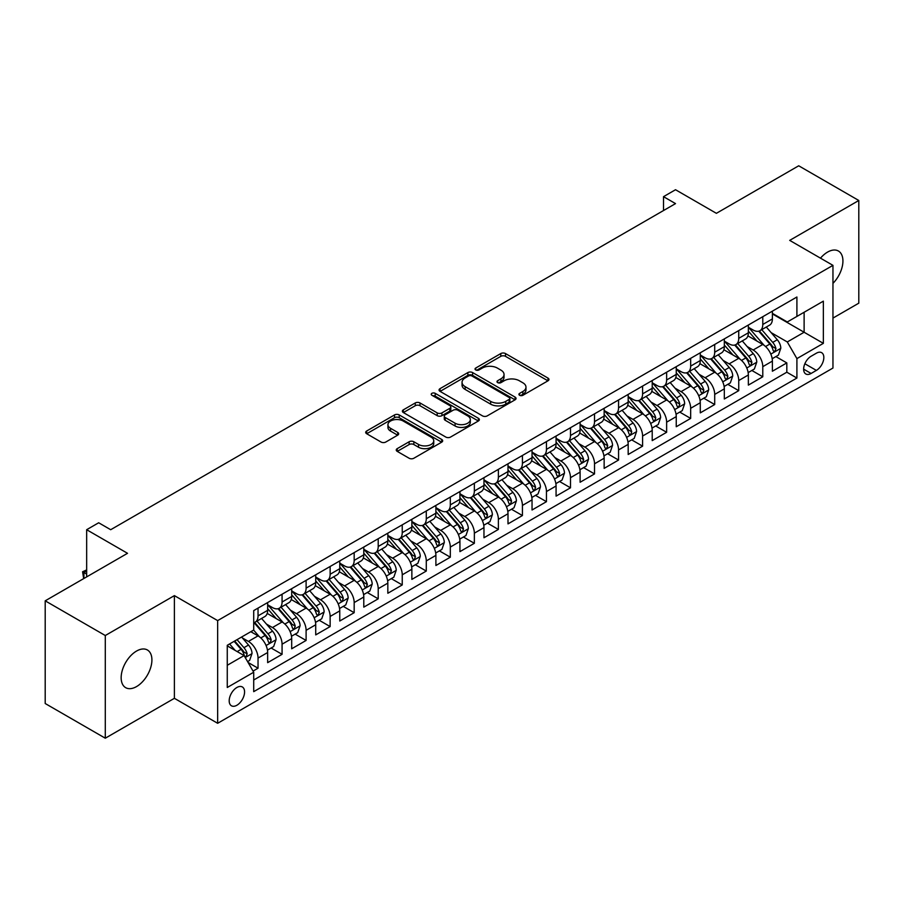 <?xml version="1.0" encoding="UTF-8"?>
<svg xmlns="http://www.w3.org/2000/svg" width="904" height="904" viewBox="0 0 904 904"><rect width="100%" height="100%" fill="white"/><g stroke="black" fill="none" stroke-linecap="round" stroke-linejoin="round"><path stroke-width="1.36" d="M519.608 395.285A2.339 1.345 0 0 0 522.907 395.285L547.982 380.81A3.333 1.921 0 0 0 548.954 379.454A3.333 1.921 0 0 0 547.982 378.087L505.505 353.566A3.333 1.921 0 0 0 500.793 353.566L475.73 368.041A2.339 1.345 0 0 0 475.041 368.99A2.339 1.345 0 0 0 475.73 369.951A2.339 1.345 0 0 0 479.03 369.951L482.273 368.075A10.678 6.158 0 0 1 497.369 368.075L500.906 370.12A10.678 6.158 0 0 1 504.036 374.482A10.678 6.158 0 0 1 500.906 378.832L497.663 380.708A2.339 1.345 0 0 0 496.985 381.657A2.339 1.345 0 0 0 497.663 382.618A2.339 1.345 0 0 0 500.974 382.618L504.217 380.742A10.678 6.158 0 0 1 519.314 380.742L522.851 382.787A10.678 6.158 0 0 1 525.981 387.149A10.678 6.158 0 0 1 522.851 391.5L519.608 393.376A2.339 1.345 0 0 0 518.919 394.325A2.339 1.345 0 0 0 519.608 395.285L519.608 393.376M136.538 686.588A21.752 12.566 120 0 0 150.742 667.412A21.752 12.566 120 0 0 147.408 649.987A21.752 12.566 120 0 0 136.538 651.061A21.752 12.566 120 0 0 122.322 670.237A21.752 12.566 120 0 0 125.656 687.661A21.752 12.566 120 0 0 136.538 686.588M832.957 283.37A21.752 12.566 120 0 0 838.426 251.029A21.752 12.566 120 0 0 827.555 252.103A21.752 12.566 120 0 0 820.493 258.16M236.882 705.256A10.882 6.283 120 0 0 243.99 695.662A10.882 6.283 120 0 0 242.317 686.95A10.882 6.283 120 0 0 236.882 687.492A10.882 6.283 120 0 0 229.774 697.074A10.882 6.283 120 0 0 231.447 705.787A10.882 6.283 120 0 0 236.882 705.256M397.218 448.644A3.333 1.921 0 0 0 396.246 450.011A3.333 1.921 0 0 0 397.218 451.367L409.139 458.249A3.333 1.921 0 0 0 413.851 458.249L441.694 442.169A3.333 1.921 0 0 0 442.666 440.813A3.333 1.921 0 0 0 441.694 439.446L399.229 414.936A3.333 1.921 0 0 0 394.506 414.936L366.674 431.005A3.333 1.921 0 0 0 365.691 432.372A3.333 1.921 0 0 0 366.674 433.728L381.059 442.033A3.333 1.921 0 0 0 385.782 442.033L397.692 435.163A3.333 1.921 0 0 0 398.675 433.796A3.333 1.921 0 0 0 397.692 432.44L390.562 428.315A8.927 5.153 0 0 1 387.94 424.665A8.927 5.153 0 0 1 393.455 419.908A8.927 5.153 0 0 1 403.184 421.027L431.14 437.163A8.927 5.153 0 0 1 433.75 440.813A8.927 5.153 0 0 1 428.236 445.57A8.927 5.153 0 0 1 418.518 444.452L413.851 441.762A3.333 1.921 0 0 0 409.139 441.762L397.218 448.644L397.218 451.367M832.957 318.095L858.8 303.168L858.8 200.485L798.707 165.794L716.386 213.321L675.525 189.727L663.513 196.665L675.525 203.603L110.695 529.71L98.683 522.772L86.66 529.71L86.66 576.888M105.293 635.523L105.293 738.206L174.393 698.317L174.393 595.623L105.293 635.523L45.2 600.832L127.52 553.304L86.66 529.71M174.393 595.623L217.649 620.607L832.957 265.358L832.957 368.041L217.649 723.29L217.649 620.607M858.8 200.485L789.7 240.374L832.957 265.358M482.51 415.885A3.333 1.921 0 0 0 487.222 415.885L515.065 399.817A3.333 1.921 0 0 0 516.048 398.449A3.333 1.921 0 0 0 515.065 397.093L472.6 372.572A3.333 1.921 0 0 0 467.876 372.572L440.045 388.641A3.333 1.921 0 0 0 439.061 390.008A3.333 1.921 0 0 0 440.045 391.364L482.51 415.885M432.835 395.794A2.339 1.345 0 0 1 435.208 396.121L435.208 393.342L478.374 418.269A3.333 1.921 0 0 1 479.357 419.625A3.333 1.921 0 0 1 478.374 420.993L450.542 437.061A3.333 1.921 0 0 1 445.819 437.061L403.353 412.552L403.353 409.828A3.333 1.921 0 0 0 402.382 411.184A3.333 1.921 0 0 0 403.353 412.552M403.353 409.828L415.275 402.947A3.333 1.921 0 0 1 419.987 402.947L437.208 412.891A3.333 1.921 0 0 0 441.932 412.891L449.83 408.325A3.333 1.921 0 0 0 450.813 406.958A3.333 1.921 0 0 0 449.83 405.602L431.897 395.251A2.339 1.345 0 0 1 431.219 394.291A2.339 1.345 0 0 1 432.666 393.048A2.339 1.345 0 0 1 435.208 393.342M105.293 738.206L45.2 703.515L45.2 600.832M253.052 671.084L258.035 668.203L248.058 662.44M242.385 637.93L248.419 641.422A13.594 7.853 60 0 1 258.035 658.067L267.652 652.519L267.652 662.655L282.071 654.326L271.132 648.01M266.42 624.054L272.454 627.545A13.594 7.853 60 0 1 282.071 644.19L291.687 638.642L291.687 648.778L306.106 640.45L295.167 634.133M290.455 610.177L296.489 613.669A13.594 7.853 60 0 1 306.106 630.314L315.722 624.766L315.722 634.89L330.141 626.574L319.202 620.257M314.49 596.301L320.524 599.793A13.594 7.853 60 0 1 330.141 616.438L339.757 610.889L339.757 621.014L354.176 612.697L343.237 606.381M338.525 582.425L344.56 585.916A13.594 7.853 60 0 1 354.176 602.561L363.792 597.013L363.792 607.138L378.211 598.821L367.273 592.504M362.56 568.548L368.595 572.029A13.594 7.853 60 0 1 378.211 588.685L387.827 583.136L387.827 593.261L402.246 584.944L391.308 578.628M386.596 554.672L392.63 558.152A13.594 7.853 60 0 1 402.246 574.808L411.862 569.26L411.862 579.385L426.281 571.068L415.343 564.751M410.631 540.795L416.665 544.276A13.594 7.853 60 0 1 426.281 560.932L435.897 555.384L435.897 565.508L450.316 557.192L439.378 550.875M434.666 526.919L440.7 530.399A13.594 7.853 60 0 1 450.316 547.056L459.933 541.507L459.933 551.632L474.351 543.304L463.413 536.999M458.701 513.043L464.735 516.523A13.594 7.853 60 0 1 474.351 533.179L483.968 527.631L483.968 537.756L498.386 529.428L487.448 523.122M482.736 499.166L488.77 502.647A13.594 7.853 60 0 1 498.386 519.303L508.003 513.754L508.003 523.879L522.422 515.551L511.483 509.246M506.771 485.29L512.805 488.77A13.594 7.853 60 0 1 522.422 505.426L532.038 499.878L532.038 510.003L546.457 501.675L535.518 495.369M530.806 471.413L536.84 474.894A13.594 7.853 60 0 1 546.457 491.55L556.073 486.002L556.073 496.126L570.492 487.798L559.553 481.493M554.841 457.537L560.875 461.017A13.594 7.853 60 0 1 570.492 477.674L580.108 472.125L580.108 482.25L594.527 473.922L583.588 467.617M578.876 443.661L584.911 447.141A13.594 7.853 60 0 1 594.527 463.797L604.143 458.249L604.143 468.374L618.562 460.046L607.635 453.74M602.911 429.784L608.957 433.265A13.594 7.853 60 0 1 618.562 449.921L628.178 444.372L628.178 454.497L642.597 446.169L631.67 439.864M626.947 415.908L632.992 419.388A13.594 7.853 60 0 1 642.597 436.044L652.213 430.496L652.213 440.621L666.632 432.293L655.705 425.976M650.993 402.031L657.027 405.512A13.594 7.853 60 0 1 666.632 422.168L676.249 416.62L676.249 426.744L690.667 418.416L679.74 412.1M675.028 388.155L681.062 391.635A13.594 7.853 60 0 1 690.667 408.292L700.284 402.743L700.284 412.868L714.702 404.54L703.775 398.223M699.063 374.279L705.097 377.759A13.594 7.853 60 0 1 714.702 394.415L724.319 388.856L724.319 398.992L738.737 390.664L727.81 384.347M723.098 360.402L729.132 363.883A13.594 7.853 60 0 1 738.737 380.539L748.354 374.979L748.354 385.115L762.784 376.787L762.784 366.662A13.594 7.853 -120 0 0 753.168 350.006L747.133 346.526M751.845 370.471L762.784 376.787M267.652 652.519A13.594 7.853 -120 0 0 258.035 635.862L250.826 631.704M291.687 638.642A13.594 7.853 -120 0 0 282.071 621.986L267.2 613.409M315.722 624.766A13.594 7.853 -120 0 0 306.106 608.109L291.246 599.533M339.757 610.889A13.594 7.853 -120 0 0 330.141 594.233L315.281 585.656M363.792 597.013A13.594 7.853 -120 0 0 354.176 580.357L339.316 571.78M387.827 583.136A13.594 7.853 -120 0 0 378.211 566.48L363.351 557.904M411.862 569.26A13.594 7.853 -120 0 0 402.246 552.604L387.387 544.027M435.897 555.384A13.594 7.853 -120 0 0 426.281 538.727L411.422 530.151M459.933 541.507A13.594 7.853 -120 0 0 450.316 524.851L435.457 516.274M483.968 527.631A13.594 7.853 -120 0 0 474.351 510.975L459.492 502.398M508.003 513.754A13.594 7.853 -120 0 0 498.386 497.098L483.527 488.522M532.038 499.878A13.594 7.853 -120 0 0 522.422 483.222L507.562 474.645M556.073 486.002A13.594 7.853 -120 0 0 546.457 469.345L531.597 460.769M580.108 472.125A13.594 7.853 -120 0 0 570.492 455.469L555.632 446.892M604.143 458.249A13.594 7.853 -120 0 0 594.527 441.593L579.667 433.016M628.178 444.372A13.594 7.853 -120 0 0 618.562 427.716L603.702 419.14M652.213 430.496A13.594 7.853 -120 0 0 642.597 413.84L627.738 405.252M676.249 416.62A13.594 7.853 -120 0 0 666.632 399.963L651.773 391.375M700.284 402.743A13.594 7.853 -120 0 0 690.667 386.087L675.808 377.499M724.319 388.856A13.594 7.853 -120 0 0 714.702 372.211L699.843 363.623M748.354 374.979A13.594 7.853 -120 0 0 738.737 358.334L723.878 349.746M816.38 353.193L811.091 356.255A10.543 6.079 120 0 0 804.21 365.532A10.543 6.079 120 0 0 805.826 373.985A10.543 6.079 120 0 0 811.091 373.454L816.38 370.403A10.543 6.079 120 0 0 823.261 361.125A10.543 6.079 120 0 0 821.646 352.673A10.543 6.079 120 0 0 816.38 353.193M227.266 665.287L244.091 655.569L253.708 672.226L253.708 691.65L796.91 378.041L796.91 358.606L787.294 341.961L771.168 332.649M253.708 672.226L227.266 687.492L227.266 645.298L253.708 630.043L253.708 610.607L796.91 296.998L796.91 316.423L823.352 301.156L823.352 343.351L796.91 358.606M267.652 604.787L272.454 607.556A13.594 7.853 60 0 0 279.257 608.234L288.873 602.685A13.594 7.853 -120 0 0 291.687 596.459L291.687 588.685M291.687 590.911L296.489 593.679A13.594 7.853 60 0 0 303.292 594.357L312.908 588.809A13.594 7.853 -120 0 0 315.722 582.583L315.722 574.808M315.722 577.034L320.524 579.803A13.594 7.853 60 0 0 327.327 580.481L336.943 574.933A13.594 7.853 -120 0 0 339.757 568.706L339.757 560.932M339.757 563.158L344.56 565.927A13.594 7.853 60 0 0 351.362 566.605L360.978 561.045A13.594 7.853 -120 0 0 363.792 554.83L363.792 547.056M363.792 549.27L368.595 552.05A13.594 7.853 60 0 0 375.397 552.728L385.014 547.169A13.594 7.853 -120 0 0 387.827 540.954L387.827 533.179M387.827 535.394L392.63 538.174A13.594 7.853 60 0 0 399.432 538.852L409.049 533.292A13.594 7.853 -120 0 0 411.862 527.077L411.862 519.303M411.862 521.518L416.665 524.297A13.594 7.853 60 0 0 423.467 524.975L433.084 519.416A13.594 7.853 -120 0 0 435.897 513.201L435.897 505.426M435.897 507.641L440.7 510.421A13.594 7.853 60 0 0 447.503 511.099L457.119 505.539A13.594 7.853 -120 0 0 459.933 499.324L459.933 491.55M459.933 493.765L464.735 496.545A13.594 7.853 60 0 0 471.538 497.223L481.154 491.663A13.594 7.853 -120 0 0 483.968 485.448L483.968 477.674M483.968 479.888L488.77 482.668A13.594 7.853 60 0 0 495.573 483.346L505.189 477.787A13.594 7.853 -120 0 0 508.003 471.56L508.003 463.797M508.003 466.012L512.805 468.792A13.594 7.853 60 0 0 519.608 469.458L529.224 463.91A13.594 7.853 -120 0 0 532.038 457.684L532.038 449.921M532.038 452.136L536.84 454.915A13.594 7.853 60 0 0 543.643 455.582L553.259 450.034A13.594 7.853 -120 0 0 556.073 443.807L556.073 436.044M556.073 438.259L560.875 441.039A13.594 7.853 60 0 0 567.678 441.706L577.294 436.157A13.594 7.853 -120 0 0 580.108 429.931L580.108 422.168M580.108 424.383L584.911 427.163A13.594 7.853 60 0 0 591.713 427.829L601.329 422.281A13.594 7.853 -120 0 0 604.143 416.055L604.143 408.292M604.143 410.506L608.957 413.286A13.594 7.853 60 0 0 615.748 413.953L625.365 408.405A13.594 7.853 -120 0 0 628.178 402.178L628.178 394.415M628.178 396.63L632.992 399.41A13.594 7.853 60 0 0 639.783 400.076L649.4 394.528A13.594 7.853 -120 0 0 652.213 388.302L652.213 380.539M652.213 382.754L657.027 385.533A13.594 7.853 60 0 0 663.818 386.2L673.435 380.652A13.594 7.853 -120 0 0 676.249 374.425L676.249 366.662M676.249 368.877L681.062 371.657A13.594 7.853 60 0 0 687.854 372.324L697.47 366.775A13.594 7.853 -120 0 0 700.284 360.549L700.284 352.786M700.284 355.001L705.097 357.781A13.594 7.853 60 0 0 711.889 358.447L721.505 352.899A13.594 7.853 -120 0 0 724.319 346.673L724.319 338.91M724.319 341.124L729.132 343.904A13.594 7.853 60 0 0 735.924 344.571L745.54 339.023A13.594 7.853 -120 0 0 748.354 332.796L748.354 325.022M253.708 680L786.819 372.211L786.819 362.911L772.389 371.239L772.389 361.103A13.594 7.853 -120 0 0 762.784 344.458L747.913 335.87M748.354 327.248L753.168 330.028A13.594 7.853 -120 0 0 759.959 330.694A13.594 7.853 -120 0 0 762.784 324.468L762.784 316.705M759.959 330.694L769.575 325.146A13.594 7.853 -120 0 0 772.389 318.92L772.389 311.145M258.035 608.109L258.035 615.884A13.594 7.853 60 0 1 255.222 622.11A13.594 7.853 60 0 1 253.708 622.653M255.222 622.11L264.827 616.562A13.594 7.853 -120 0 0 267.652 610.336L267.652 602.561M282.071 594.233L282.071 602.007A13.594 7.853 60 0 1 279.257 608.234M306.106 580.357L306.106 588.131A13.594 7.853 60 0 1 303.292 594.357M330.141 566.48L330.141 574.255A13.594 7.853 60 0 1 327.327 580.481M354.176 552.604L354.176 560.378A13.594 7.853 60 0 1 351.362 566.605M378.211 538.727L378.211 546.502A13.594 7.853 60 0 1 375.397 552.728M402.246 524.851L402.246 532.625A13.594 7.853 60 0 1 399.432 538.852M426.281 510.975L426.281 518.749A13.594 7.853 60 0 1 423.467 524.975M450.316 497.098L450.316 504.873A13.594 7.853 60 0 1 447.503 511.099M474.351 483.222L474.351 490.996A13.594 7.853 60 0 1 471.538 497.223M498.386 469.345L498.386 477.12A13.594 7.853 60 0 1 495.573 483.346M522.422 455.469L522.422 463.243A13.594 7.853 60 0 1 519.608 469.458M546.457 441.593L546.457 449.367A13.594 7.853 60 0 1 543.643 455.582M570.492 427.716L570.492 435.491A13.594 7.853 60 0 1 567.678 441.706M594.527 413.84L594.527 421.614A13.594 7.853 60 0 1 591.713 427.829M618.562 399.963L618.562 407.738A13.594 7.853 60 0 1 615.748 413.953M642.597 386.087L642.597 393.861A13.594 7.853 60 0 1 639.783 400.076M666.632 372.211L666.632 379.974A13.594 7.853 60 0 1 663.818 386.2M690.667 358.334L690.667 366.097A13.594 7.853 60 0 1 687.854 372.324M714.702 344.458L714.702 352.221A13.594 7.853 60 0 1 711.889 358.447M738.737 330.582L738.737 338.345A13.594 7.853 60 0 1 735.924 344.571M738.737 380.539L738.737 390.664M714.702 394.415L714.702 404.54M690.667 408.292L690.667 418.416M666.632 422.168L666.632 432.293M642.597 436.044L642.597 446.169M618.562 449.921L618.562 460.046M594.527 463.797L594.527 473.922M570.492 477.674L570.492 487.798M546.457 491.55L546.457 501.675M522.422 505.426L522.422 515.551M498.386 519.303L498.386 529.428M474.351 533.179L474.351 543.304M450.316 547.056L450.316 557.192M426.281 560.932L426.281 571.068M402.246 574.808L402.246 584.944M378.211 588.685L378.211 598.821M354.176 602.561L354.176 612.697M330.141 616.438L330.141 626.574M306.106 630.314L306.106 640.45M282.071 644.19L282.071 654.326M258.035 658.067L258.035 668.203M244.091 655.569L227.266 645.863M787.294 341.961L804.119 332.243L804.119 312.264L823.352 301.156M772.389 313.925L823.352 343.351M772.389 313.372L787.294 321.971L796.91 316.423M174.393 698.317L217.649 723.29M663.513 196.665L663.513 210.542M775.881 356.594L786.819 362.911M786.819 372.211L796.91 378.041M520.546 395.613L522.851 394.28A10.678 6.158 0 0 0 525.981 389.918L525.981 387.149M504.036 374.482L504.036 377.25A10.678 6.158 0 0 1 500.906 381.612L498.601 382.946M547.937 380.833L505.505 356.346A3.333 1.921 0 0 0 500.793 356.346L476.657 370.278M515.02 399.839L472.6 375.341A3.333 1.921 0 0 0 467.876 375.341L440.09 391.398M509.167 399.398A2.339 1.345 0 0 0 509.856 398.449A2.339 1.345 0 0 0 509.167 397.5L471.888 375.974A2.339 1.345 0 0 0 468.588 375.974L465.164 377.951A10.678 6.158 0 0 0 462.046 382.313A10.678 6.158 0 0 0 465.164 386.663L490.646 401.376A10.678 6.158 0 0 0 505.743 401.376L509.167 399.398L509.167 402.178A2.339 1.345 0 0 0 509.856 401.229L509.856 398.449M462.046 382.313L462.046 385.081A10.678 6.158 0 0 0 465.164 389.443L465.164 386.663M509.167 402.178L505.743 404.156A10.678 6.158 0 0 1 490.646 404.156L465.164 389.443M403.399 412.574L415.275 405.715L415.275 402.947M450.813 406.958L450.813 409.738A3.333 1.921 0 0 1 449.83 411.105L441.932 415.659A3.333 1.921 0 0 1 437.208 415.659L419.987 405.715A3.333 1.921 0 0 0 415.275 405.715M435.208 396.121L478.34 421.015M455.085 423.208A8.927 5.153 0 0 0 464.803 424.326A8.927 5.153 0 0 0 470.317 419.558A8.927 5.153 0 0 0 467.707 415.919L457.853 410.235A3.333 1.921 0 0 0 453.13 410.235L445.231 414.8A3.333 1.921 0 0 0 444.259 416.156A3.333 1.921 0 0 0 445.231 417.524L455.085 423.208L455.085 425.987A8.927 5.153 0 0 0 464.803 427.095A8.927 5.153 0 0 0 470.317 422.337L470.317 419.558M444.259 416.156L444.259 418.936A3.333 1.921 0 0 0 445.231 420.292L445.231 417.524M455.085 425.987L445.231 420.292M433.75 440.813L433.75 443.581A8.927 5.153 0 0 1 428.236 448.35A8.927 5.153 0 0 1 418.518 447.231L413.851 444.542A3.333 1.921 0 0 0 409.139 444.542L397.263 451.39M387.94 424.665L387.94 427.445A8.927 5.153 0 0 0 390.562 431.095L390.562 428.315M397.647 435.186L390.562 431.095M441.649 442.203L399.229 417.704A3.333 1.921 0 0 0 394.506 417.704L366.719 433.75M772.185 358.73L778.4 355.136L780.807 348.198A9.006 5.198 -120 0 0 777.293 339.746L766.309 327.033M764.117 345.339L751.088 330.254A26.001 15.018 -120 0 0 748.354 327.395M756.976 341.102L749.687 332.672A21.583 12.464 -120 0 0 748.354 331.214M758.738 331.18L769.846 344.051A9.006 5.198 60 0 1 773.056 350.255L773.711 351.317L774.931 351.147L775.937 348.582A9.006 5.198 -120 0 0 772.728 342.379L761.744 329.666M759.394 330.977L771.327 344.797A4.588 2.644 60 0 1 772.479 346.594L775.937 348.582M748.15 372.606L754.365 369.013L756.772 362.075A9.006 5.198 -120 0 0 753.258 353.622L742.274 340.91M740.082 359.216L727.053 344.13A26.001 15.018 -120 0 0 724.319 341.271M732.941 354.978L725.652 346.548A21.583 12.464 -120 0 0 724.319 345.091M734.703 345.057L745.811 357.927A9.006 5.198 60 0 1 749.02 364.131L749.676 365.193L750.896 365.024L751.902 362.459A9.006 5.198 -120 0 0 748.693 356.255L737.709 343.543M735.359 344.853L747.292 358.673A4.588 2.644 60 0 1 748.444 360.47L751.902 362.459M724.115 386.483L730.33 382.889L732.737 375.951A9.006 5.198 -120 0 0 729.223 367.499L718.239 354.786M716.047 373.092L703.018 358.007A26.001 15.018 -120 0 0 700.284 355.148M708.905 368.855L701.617 360.425A21.583 12.464 -120 0 0 700.284 358.967M710.668 358.944L721.776 371.804A9.006 5.198 60 0 1 724.985 378.008L725.641 379.07L726.861 378.9L727.867 376.335A9.006 5.198 -120 0 0 724.658 370.131L713.674 357.419M711.324 358.73L723.256 372.55A4.588 2.644 60 0 1 724.409 374.346L727.867 376.335M700.08 400.359L706.295 396.766L708.702 389.827A9.006 5.198 -120 0 0 705.188 381.375L694.204 368.662M692.012 386.968L678.983 371.883A26.001 15.018 -120 0 0 676.249 369.024M684.87 382.731L677.582 374.301A21.583 12.464 -120 0 0 676.249 372.843M686.633 372.821L697.741 385.68A9.006 5.198 60 0 1 700.95 391.884L701.606 392.946L702.826 392.777L703.832 390.212A9.006 5.198 -120 0 0 700.623 384.008L689.639 371.295M687.289 372.606L699.221 386.426A4.588 2.644 60 0 1 700.374 388.223L703.832 390.212M676.045 414.235L682.26 410.653L684.667 403.704A9.006 5.198 -120 0 0 681.153 395.251L670.169 382.539M667.977 400.845L654.948 385.759A26.001 15.018 -120 0 0 652.213 382.9M660.835 396.607L653.547 388.178A21.583 12.464 -120 0 0 652.213 386.731M662.598 386.697L673.706 399.557A9.006 5.198 60 0 1 676.915 405.76L677.571 406.823L678.791 406.653L679.797 404.088A9.006 5.198 -120 0 0 676.587 397.884L665.604 385.172M663.254 386.483L675.186 400.302A4.588 2.644 60 0 1 676.339 402.099L679.797 404.088M652.01 428.112L658.225 424.53L660.632 417.58A9.006 5.198 -120 0 0 657.118 409.128L646.134 396.415M643.942 414.721L630.913 399.636A26.001 15.018 -120 0 0 628.178 396.777M636.789 410.484L629.512 402.054A21.583 12.464 -120 0 0 628.178 400.608M638.563 400.574L649.671 413.433A9.006 5.198 60 0 1 652.88 419.637L653.535 420.699L654.756 420.529L655.762 417.964A9.006 5.198 -120 0 0 652.552 411.761L641.569 399.048M639.218 400.359L651.151 414.179A4.588 2.644 60 0 1 652.304 415.976L655.762 417.964M627.975 441.988L634.19 438.406L636.585 431.457A9.006 5.198 -120 0 0 633.082 423.004L622.099 410.292M619.907 428.598L606.878 413.512A26.001 15.018 -120 0 0 604.143 410.653M612.754 424.36L605.477 415.93A21.583 12.464 -120 0 0 604.143 414.484M614.528 414.45L625.636 427.309A9.006 5.198 60 0 1 628.845 433.513L629.5 434.575L630.721 434.406L631.726 431.841A9.006 5.198 -120 0 0 628.517 425.637L617.534 412.925M615.183 414.235L627.116 428.055A4.588 2.644 60 0 1 628.269 429.852L631.726 431.841M603.94 455.865L610.155 452.282L612.55 445.344A9.006 5.198 -120 0 0 609.047 436.881L598.064 424.168M595.872 442.474L582.843 427.389A26.001 15.018 -120 0 0 580.108 424.53M588.719 438.237L581.441 429.807A21.583 12.464 -120 0 0 580.108 428.36M590.493 428.326L601.601 441.186A9.006 5.198 60 0 1 604.81 447.39L605.465 448.452L606.686 448.282L607.691 445.728A9.006 5.198 -120 0 0 604.482 439.513L593.499 426.801M591.148 428.112L603.081 441.932A4.588 2.644 60 0 1 604.234 443.728L607.691 445.728M579.905 469.741L586.12 466.159L588.515 459.221A9.006 5.198 -120 0 0 585.012 450.757L574.029 438.044M571.825 456.351L558.808 441.265A26.001 15.018 -120 0 0 556.073 438.406M564.684 452.113L557.406 443.683A21.583 12.464 -120 0 0 556.073 442.237M566.458 442.203L577.566 455.062A9.006 5.198 60 0 1 580.775 461.266L581.43 462.328L582.651 462.159L583.656 459.605A9.006 5.198 -120 0 0 580.447 453.39L569.463 440.677M567.102 441.988L579.046 455.808A4.588 2.644 60 0 1 580.198 457.605L583.656 459.605M555.87 483.617L562.085 480.035L564.48 473.097A9.006 5.198 -120 0 0 560.977 464.633L549.994 451.921M547.79 470.227L534.772 455.141A26.001 15.018 -120 0 0 532.038 452.282M540.648 465.989L533.371 457.56A21.583 12.464 -120 0 0 532.038 456.113M542.423 456.079L553.53 468.939A9.006 5.198 60 0 1 556.74 475.142L557.395 476.205L558.615 476.035L559.621 473.481A9.006 5.198 -120 0 0 556.412 467.266L545.428 454.554M543.067 455.865L555.011 469.684A4.588 2.644 60 0 1 556.163 471.481L559.621 473.481M531.834 497.494L538.049 493.912L540.445 486.973A9.006 5.198 -120 0 0 536.942 478.51L525.958 465.797M523.755 484.103L510.737 469.018A26.001 15.018 -120 0 0 508.003 466.159M516.613 479.866L509.336 471.436A21.583 12.464 -120 0 0 508.003 469.99M518.387 469.956L529.495 482.815A9.006 5.198 60 0 1 532.705 489.019L533.36 490.081L534.569 489.911L535.586 487.358A9.006 5.198 -120 0 0 532.377 481.143L521.393 468.43M519.032 469.741L530.976 483.561A4.588 2.644 60 0 1 532.128 485.358L535.586 487.358M507.799 511.37L514.014 507.788L516.41 500.85A9.006 5.198 -120 0 0 512.907 492.386L501.923 479.674M499.72 497.98L486.702 482.894A26.001 15.018 -120 0 0 483.968 480.035M492.578 493.742L485.301 485.312A21.583 12.464 -120 0 0 483.968 483.866M494.352 483.832L505.46 496.691A9.006 5.198 60 0 1 508.669 502.895L509.325 503.957L510.534 503.788L511.551 501.234A9.006 5.198 -120 0 0 508.342 495.019L497.358 482.307M494.996 483.617L506.941 497.437A4.588 2.644 60 0 1 508.093 499.234L511.551 501.234M483.764 525.247L489.979 521.664L492.375 514.726A9.006 5.198 -120 0 0 488.872 506.263L477.888 493.55M475.685 511.856L462.667 496.782A26.001 15.018 -120 0 0 459.933 493.923M468.543 507.619L461.266 499.189A21.583 12.464 -120 0 0 459.933 497.742M470.317 497.708L481.425 510.568A9.006 5.198 60 0 1 484.634 516.772L485.29 517.845L486.499 517.664L487.516 515.111A9.006 5.198 -120 0 0 484.307 508.907L473.323 496.183M470.961 497.494L482.905 511.314A4.588 2.644 60 0 1 484.058 513.11L487.516 515.111M459.729 539.123L465.944 535.541L468.34 528.603A9.006 5.198 -120 0 0 464.837 520.139L453.853 507.426M451.65 525.732L438.632 510.658A26.001 15.018 -120 0 0 435.897 507.799M444.508 521.495L437.231 513.065A21.583 12.464 -120 0 0 435.897 511.619M446.282 511.585L457.379 524.444A9.006 5.198 60 0 1 460.599 530.648L461.255 531.721L462.464 531.541L463.481 528.987A9.006 5.198 -120 0 0 460.272 522.783L449.288 510.059M446.926 511.37L458.87 525.19A4.588 2.644 60 0 1 460.023 526.987L463.481 528.987M435.694 552.999L441.909 549.417L444.305 542.479A9.006 5.198 -120 0 0 440.802 534.015L429.818 521.303M427.615 539.609L414.597 524.535A26.001 15.018 -120 0 0 411.862 521.676M420.473 535.383L413.196 526.942A21.583 12.464 -120 0 0 411.862 525.495M422.236 525.461L433.344 538.321A9.006 5.198 60 0 1 436.564 544.524L437.22 545.598L438.429 545.417L439.446 542.863A9.006 5.198 -120 0 0 436.236 536.66L425.253 523.936M422.891 525.247L434.835 539.066A4.588 2.644 60 0 1 435.988 540.863L439.446 542.863M411.659 566.876L417.874 563.294L420.27 556.356A9.006 5.198 -120 0 0 416.767 547.892L405.783 535.179M403.579 553.485L390.562 538.411A26.001 15.018 -120 0 0 387.827 535.552M396.438 549.259L389.161 540.818A21.583 12.464 -120 0 0 387.827 539.372M398.201 539.338L409.309 552.197A9.006 5.198 60 0 1 412.529 558.401L413.184 559.474L414.394 559.293L415.411 556.74A9.006 5.198 -120 0 0 412.201 550.536L401.218 537.812M398.856 539.123L410.789 552.943A4.588 2.644 60 0 1 411.953 554.74L415.411 556.74M387.624 580.752L393.839 577.17L396.234 570.232A9.006 5.198 -120 0 0 392.731 561.768L381.748 549.056M379.544 567.362L366.527 552.287A26.001 15.018 -120 0 0 363.792 549.429M372.403 563.135L365.114 554.694A21.583 12.464 -120 0 0 363.792 553.248M374.166 553.214L385.273 566.073A9.006 5.198 60 0 1 388.494 572.277L389.149 573.351L390.358 573.17L391.375 570.616A9.006 5.198 -120 0 0 388.166 564.412L377.183 551.689M374.821 552.999L386.754 566.819A4.588 2.644 60 0 1 387.918 568.616L391.375 570.616M363.589 594.629L369.804 591.046L372.199 584.108A9.006 5.198 -120 0 0 368.696 575.645L357.713 562.932M355.509 581.238L342.492 566.164A26.001 15.018 -120 0 0 339.757 563.305M348.368 577.012L341.079 568.571A21.583 12.464 -120 0 0 339.757 567.124M350.13 567.091L361.238 579.95A9.006 5.198 60 0 1 364.459 586.154L365.114 587.227L366.323 587.058L367.34 584.492A9.006 5.198 -120 0 0 364.131 578.289L353.148 565.565M350.786 566.876L362.719 580.696A4.588 2.644 60 0 1 363.883 582.492L367.34 584.492M339.554 608.505L345.769 604.923L348.164 597.985A9.006 5.198 -120 0 0 344.661 589.521L333.678 576.808M331.474 595.114L318.457 580.04A26.001 15.018 -120 0 0 315.722 577.181M324.333 590.888L317.044 582.447A21.583 12.464 -120 0 0 315.722 581.001M326.095 580.967L337.203 593.826A9.006 5.198 60 0 1 340.424 600.03L341.079 601.103L342.288 600.934L343.305 598.369A9.006 5.198 -120 0 0 340.096 592.165L329.112 579.453M326.751 580.752L338.684 594.572A4.588 2.644 60 0 1 339.847 596.369L343.305 598.369M315.519 622.381L321.722 618.799L324.129 611.861A9.006 5.198 -120 0 0 320.626 603.397L309.643 590.685M307.439 608.991L294.421 593.917A26.001 15.018 -120 0 0 291.687 591.058M300.297 604.765L293.009 596.324A21.583 12.464 -120 0 0 291.687 594.877M302.06 594.843L313.168 607.703A9.006 5.198 60 0 1 316.389 613.906L317.044 614.98L318.253 614.81L319.27 612.245A9.006 5.198 -120 0 0 316.061 606.042L305.077 593.329M302.716 594.629L314.648 608.448A4.588 2.644 60 0 1 315.812 610.245L319.27 612.245M291.483 636.258L297.687 632.676L300.094 625.737A9.006 5.198 -120 0 0 296.591 617.274L285.607 604.561M283.404 622.867L270.386 607.793A26.001 15.018 -120 0 0 267.652 604.934M276.262 618.641L268.974 610.2A21.583 12.464 -120 0 0 267.652 608.754M278.025 608.72L289.133 621.579A9.006 5.198 60 0 1 292.342 627.783L292.998 628.856L294.218 628.687L295.235 626.122A9.006 5.198 -120 0 0 292.026 619.918L281.042 607.205M278.681 608.505L290.613 622.325A4.588 2.644 60 0 1 291.777 624.122L295.235 626.122M267.448 650.134L273.652 646.552L276.059 639.614A9.006 5.198 -120 0 0 272.556 631.15L261.572 618.438M259.369 636.744L253.617 630.088M252.227 632.517L251.289 631.433M253.99 622.596L265.098 635.455A9.006 5.198 60 0 1 268.307 641.659L268.963 642.733L270.183 642.563L271.2 639.998A9.006 5.198 -120 0 0 267.979 633.794L257.007 621.082M254.645 622.381L266.578 636.201A4.588 2.644 60 0 1 267.742 637.998L271.2 639.998M247.583 661.604L249.617 660.428L252.024 653.49A9.006 5.198 -120 0 0 248.521 645.038L241.605 637.026M235.153 650.405L229.582 643.964M228.192 646.394L227.266 645.32M234.147 641.331L241.063 649.332A9.006 5.198 60 0 1 244.272 655.536L244.927 656.609L246.148 656.44L247.165 653.874A9.006 5.198 -120 0 0 243.944 647.671L237.04 639.659M234.712 641.004L242.543 650.078A4.588 2.644 60 0 1 243.707 651.874L247.165 653.874M86.66 570.921L83.902 572.514L86.66 574.119M83.676 578.616L82.58 571.757L86.66 569.915M82.58 571.757L83.902 572.514L83.902 578.481M248.419 641.422L258.035 635.862M272.454 627.545L282.071 621.986M296.489 613.669L306.106 608.109M320.524 599.793L330.141 594.233M344.56 585.916L354.176 580.357M368.595 572.029L378.211 566.48M392.63 558.152L402.246 552.604M416.665 544.276L426.281 538.727M440.7 530.399L450.316 524.851M464.735 516.523L474.351 510.975M488.77 502.647L498.386 497.098M512.805 488.77L522.422 483.222M536.84 474.894L546.457 469.345M560.875 461.017L570.492 455.469M584.911 447.141L594.527 441.593M608.957 433.265L618.562 427.716M632.992 419.388L642.597 413.84M657.027 405.512L666.632 399.963M681.062 391.635L690.667 386.087M705.097 377.759L714.702 372.211M729.132 363.883L738.737 358.334M753.168 350.006L762.784 344.458M762.784 324.468L772.389 318.92M258.035 615.884L267.652 610.336M282.071 602.007L291.687 596.459M306.106 588.131L315.722 582.583M330.141 574.255L339.757 568.706M354.176 560.378L363.792 554.83M378.211 546.502L387.827 540.954M402.246 532.625L411.862 527.077M426.281 518.749L435.897 513.201M450.316 504.873L459.933 499.324M474.351 490.996L483.968 485.448M498.386 477.12L508.003 471.56M522.422 463.243L532.038 457.684M546.457 449.367L556.073 443.807M570.492 435.491L580.108 429.931M594.527 421.614L604.143 416.055M618.562 407.738L628.178 402.178M642.597 393.861L652.213 388.302M666.632 379.974L676.249 374.425M690.667 366.097L700.284 360.549M714.702 352.221L724.319 346.673M738.737 338.345L748.354 332.796M762.784 366.662L772.389 361.103M804.854 363.747L816.38 370.403M803.633 369.16L811.091 373.454M522.851 394.28L522.851 391.5M497.663 382.618L497.663 380.708M500.906 381.612L500.906 378.832M475.73 369.951L475.73 368.041M500.793 356.346L500.793 353.566M505.505 356.346L505.505 353.566M547.982 380.81L547.982 378.087M440.045 391.364L440.045 388.641M467.876 375.341L467.876 372.572M472.6 375.341L472.6 372.572M515.065 399.817L515.065 397.093M490.646 404.156L490.646 401.376M505.743 404.156L505.743 401.376M419.987 405.715L419.987 402.947M437.208 415.659L437.208 412.891M441.932 415.659L441.932 412.891M449.83 411.105L449.83 408.325M478.374 420.993L478.374 418.269M409.139 444.542L409.139 441.762M413.851 444.542L413.851 441.762M418.518 447.231L418.518 444.452M397.692 435.163L397.692 432.44M366.674 433.728L366.674 431.005M394.506 417.704L394.506 414.936M399.229 417.704L399.229 414.936M441.694 442.169L441.694 439.446M770.818 354.108L780.74 348.379M751.088 330.254L752.331 329.542M772.728 342.379L777.293 339.746M765.552 346.526L769.846 344.051M746.783 367.984L756.704 362.255M727.053 344.13L728.296 343.418M748.693 356.255L753.258 353.622M741.517 360.402L745.811 357.927M722.748 381.861L732.669 376.132M703.018 358.007L704.261 357.295M724.658 370.131L729.223 367.499M717.482 374.279L721.776 371.804M698.713 395.737L708.634 390.008M678.983 371.883L680.226 371.171M700.623 384.008L705.188 381.375M693.447 388.155L697.741 385.68M674.678 409.614L684.599 403.885M654.948 385.759L656.191 385.047M676.587 397.884L681.153 395.251M669.412 402.031L673.706 399.557M650.643 423.49L660.564 417.761M630.913 399.636L632.156 398.924M652.552 411.761L657.118 409.128M645.377 415.908L649.671 413.433M626.608 437.366L636.529 431.637M606.878 413.512L608.121 412.8M628.517 425.637L633.082 423.004M621.342 429.784L625.636 427.309M602.572 451.243L612.494 445.514M582.843 427.389L584.086 426.677M604.482 439.513L609.047 436.881M597.295 443.661L601.601 441.186M578.537 465.119L588.459 459.39M558.808 441.265L560.039 440.553M580.447 453.39L585.012 450.757M573.26 457.537L577.566 455.062M554.502 478.996L564.424 473.267M534.772 455.141L536.004 454.429M556.412 467.266L560.977 464.633M549.225 471.413L553.53 468.939M530.467 492.872L540.389 487.143M510.737 469.018L511.969 468.306M532.377 481.143L536.942 478.51M525.19 485.29L529.495 482.815M506.432 506.748L516.353 501.019M486.702 482.894L487.934 482.182M508.342 495.019L512.907 492.386M501.155 499.166L505.46 496.691M482.386 520.625L492.318 514.896M462.667 496.782L463.899 496.059M484.307 508.907L488.872 506.263M477.12 513.043L481.425 510.568M458.351 534.501L468.283 528.772M438.632 510.658L439.864 509.935M460.272 522.783L464.837 520.139M453.085 526.919L457.379 524.444M434.315 548.378L444.248 542.649M414.597 524.535L415.829 523.811M436.236 536.66L440.802 534.015M429.05 540.795L433.344 538.321M410.28 562.254L420.213 556.525M390.562 538.411L391.794 537.688M412.201 550.536L416.767 547.892M405.015 554.672L409.309 552.197M386.245 576.13L396.178 570.401M366.527 552.287L367.758 551.564M388.166 564.412L392.731 561.768M380.979 568.559L385.273 566.073M362.21 590.007L372.143 584.278M342.492 566.164L343.723 565.441M364.131 578.289L368.696 575.645M356.944 582.436L361.238 579.95M338.175 603.895L348.108 598.154M318.457 580.04L319.688 579.317M340.096 592.165L344.661 589.521M332.909 596.312L337.203 593.826M314.14 617.771L324.073 612.031M294.421 593.917L295.653 593.193M316.061 606.042L320.626 603.397M308.874 610.189L313.168 607.703M290.105 631.647L300.038 625.907M270.386 607.793L271.618 607.07M292.026 619.918L296.591 617.274M284.839 624.065L289.133 621.579M266.07 645.524L276.002 639.783M267.979 633.794L272.556 631.15M260.804 637.941L265.098 635.455M245.233 657.547L251.967 653.66M243.944 647.671L248.521 645.038M237.176 651.581L241.063 649.332"/></g></svg>
